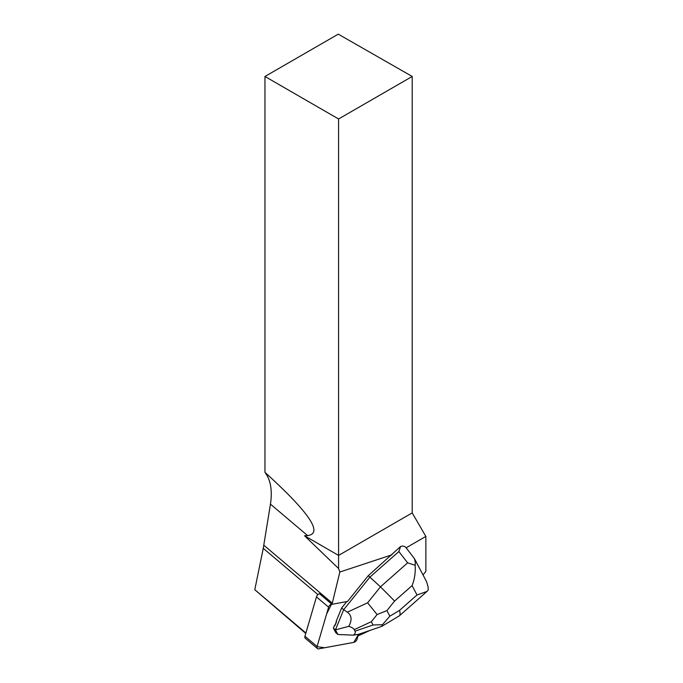 <?xml version="1.0" encoding="UTF-8"?>
<svg xmlns="http://www.w3.org/2000/svg" width="683" height="683" viewBox="0 0 683 683"><rect width="100%" height="100%" fill="white"/><g stroke="black" fill="none" stroke-linecap="round" stroke-linejoin="round"><path stroke-width="1.02" d="M317.45 648.577A3.321 1.998 130.2 0 0 318.773 648.85L353.803 642.37L324.715 647.749L317.04 646.681L326.602 614.06L331.605 604.003A3.321 1.998 130.2 0 0 328.608 607.187L317.091 646.502A3.321 1.998 130.2 0 0 317.45 648.577L305.301 638.298A3.321 1.998 -49.8 0 1 304.942 636.223L316.468 596.908A3.321 1.998 -49.8 0 1 319.789 593.638M357.124 639.1L358.524 634.328L353.794 642.37A3.321 1.998 130.2 0 0 357.124 639.1M319.465 593.723L331.989 604.327A3.321 1.998 130.2 0 1 332.322 604.242L347.562 601.424L368.222 575.743L400.605 546.485L398.863 551.548L407.64 562.843L380.465 586.834L394.595 601.057L412.071 585.621C414.564 579.389 415.597 572.602 415.153 565.268L415.375 562.749L414.461 558.677L406.052 547.672C404.788 546.161 402.97 545.768 400.605 546.485M406.146 547.8L425.859 536.42L425.859 571.364L423.059 574.975M305.762 633.44L254.785 589.719L263.262 548.321L270.451 504.139L307.581 535.566L304.524 535.754L338.58 568.521L338.58 555.416L412.208 512.907L425.859 536.42M338.58 568.521L339.835 572.03L332.288 603.157A58.601 35.285 130.2 0 1 331.989 604.327M391.905 554.827L339.835 572.03M370.041 630.392L358.618 635.642L359.053 634.157M368.222 575.743L369.879 577.152L343.686 609.706L341.645 607.972L336.138 621.436L336.523 621.761A10.8 6.506 130.2 0 0 334.952 625.602L334.568 625.278L333.398 628.147L335.814 632.731L337.88 634.473L353.418 635.164L358.899 634.217L381.558 626.448M334.952 625.602L336.523 621.761M304.524 535.754L338.58 555.416L338.58 118.979L412.208 76.47L338.264 34.15L264.961 76.47L264.961 472.363C270.673 479.867 272.5 490.462 270.451 504.139M264.961 76.47L338.58 118.979M307.581 535.566C323.52 533.645 309.322 512.574 264.961 472.363M412.208 76.47L412.208 512.907M254.785 589.719L305.89 632.979M377.084 614.546L371.33 621.709L373.063 624.988L382.446 624.714L389.848 616.177L386.911 610.611L377.084 614.546L367.616 602.807L380.465 586.834L369.879 577.152L398.863 551.548M341.645 607.972L346.802 601.561M347.348 612.19C351.754 615.366 352.223 620.079 348.765 626.345L335.438 629.88L343.686 609.706L347.348 612.19L367.616 602.807M335.438 629.88L333.398 628.147M335.473 629.914L337.88 634.473M353.418 635.164C355.16 633.815 355.698 632.484 355.023 631.169L354.212 629.641C353.504 628.326 351.685 627.233 348.765 626.345M414.461 558.677L426.551 581.634L428.113 586.893L428.215 590.01L427.02 591.418L417.006 594.97L399.521 610.406C400.315 613.163 400.247 614.982 399.316 615.861L381.951 626.268M382.446 624.714L381.695 626.396M415.153 565.268L407.64 562.843M304.942 636.223L317.091 646.502M328.608 607.187L316.468 596.908M263.826 545.213L332.288 603.157M263.262 548.321L317.954 594.62M399.521 610.406L389.848 616.177M412.071 585.621L417.006 594.97M386.911 610.611L394.595 601.057M373.063 624.988L355.023 631.169M354.212 629.641L371.33 621.709M426.602 591.768L399.316 615.861"/></g></svg>
